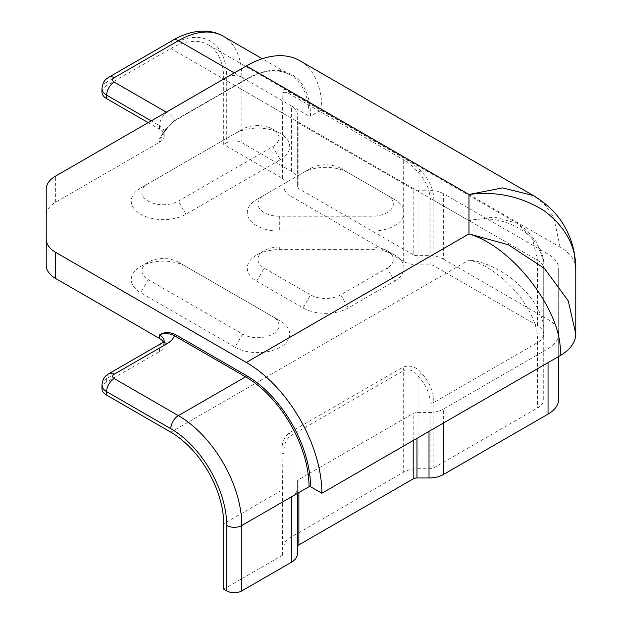 <?xml version="1.0" encoding="UTF-8"?>
<svg xmlns="http://www.w3.org/2000/svg" width="622" height="622" viewBox="0 0 622 622"><rect width="100%" height="100%" fill="white"/><g stroke="black" fill="none" stroke-linecap="round" stroke-linejoin="round"><path stroke-width="0.47" stroke-dasharray="3.11 2.33" d="M394.636 281.183A32.041 18.497 0 0 0 394.636 255.028L394.636 255.028A32.041 18.497 0 0 0 371.979 249.609L279.309 249.609A32.041 18.497 0 0 0 256.653 255.028A32.041 18.497 0 0 0 256.653 281.183L302.992 307.937A32.041 18.497 0 0 0 348.297 307.937L394.636 281.183L387.086 268.105L340.747 294.859A21.358 12.331 180 0 1 310.541 294.859L264.202 268.105A21.358 12.331 180 0 1 264.202 250.666A21.358 12.331 180 0 1 279.309 247.051L371.979 247.051A21.358 12.331 180 0 1 387.086 250.666L394.636 255.028L387.086 250.666A21.358 12.331 180 0 1 387.086 268.105M280.335 159.698A32.041 18.497 0 0 0 280.335 133.543A32.041 18.497 0 0 0 280.335 133.536A32.041 18.497 0 0 0 235.023 133.536L140.626 188.038A32.041 18.497 0 0 0 140.626 214.201A32.041 18.497 0 0 0 185.939 214.201L280.335 159.698L272.786 146.621L178.39 201.116A21.358 12.331 180 0 1 148.184 201.116A21.358 12.331 180 0 1 148.176 183.677L242.58 129.182A21.358 12.331 180 0 1 272.786 129.182L280.335 133.536L272.786 129.182A21.358 12.331 180 0 1 272.786 146.621M291.384 496.885A20.293 11.717 0 0 0 297.324 488.604L297.324 481.653A5.341 3.087 180 0 1 298.887 479.469L413.195 413.482A5.341 3.087 180 0 1 416.965 412.58L416.965 438.331M429.009 431.38L429.009 412.58L416.965 412.58M429.009 412.58A20.293 11.717 0 0 0 443.354 409.144L443.354 423.1M416.965 255.619L416.965 190.223A5.341 3.087 180 0 1 413.195 189.313L413.195 254.717A5.341 3.087 0 0 0 416.965 255.619L429.009 255.619A20.293 11.717 180 0 1 443.354 259.047L443.354 193.652L548.044 254.095A36.309 20.961 180 0 1 558.68 268.914L558.68 333.882A36.309 20.961 180 0 1 548.044 348.701L443.354 409.144M443.354 193.652A20.293 11.717 0 0 0 429.009 190.223L429.009 255.619M416.965 190.223L429.009 190.223M413.195 189.313L298.887 123.327A5.341 3.087 180 0 1 297.324 121.142L297.324 114.191A20.293 11.717 0 0 0 291.384 105.911L309.033 116.104A1.065 0.614 0 0 0 310.541 116.104A90.781 52.411 120 0 0 246.351 79.041L175.147 120.147C169.013 124.649 163.804 130.853 159.504 138.768L164.192 131.872L174.393 120.582L245.597 79.476A89.708 51.797 -60 0 1 290.451 75.037A89.708 51.797 -60 0 1 309.033 116.104M575.77 268.914A53.399 30.828 0 0 0 560.127 247.121L321.869 109.558L310.541 116.104M46.23 189.158L46.23 215.321A32.041 18.497 180 0 1 55.615 202.243L159.504 142.259A16.017 9.252 0 0 0 164.2 135.72A16.017 9.252 0 0 0 159.504 129.182L159.504 125.691L151.2 120.893M299.75 60.668A106.797 61.664 -60 0 1 321.869 109.558M46.23 265.4L46.23 215.321M235.023 347.177A32.041 18.497 0 0 0 280.335 347.177A32.041 18.497 0 0 0 280.335 321.014L185.939 266.519A32.041 18.497 0 0 0 140.626 266.519A32.041 18.497 0 0 0 140.626 292.674L235.023 347.177L242.58 334.1L148.176 279.597A21.358 12.331 180 0 1 148.176 262.157A21.358 12.331 180 0 1 178.39 262.157L272.786 316.66A21.358 12.331 180 0 1 272.786 334.1A21.358 12.331 180 0 1 242.58 334.1M394.636 199.53L348.297 172.776A32.041 18.497 0 0 0 302.992 172.776L256.653 199.53A32.041 18.497 0 0 0 249.71 219.69A32.041 18.497 0 0 0 279.309 231.112L371.979 231.112A32.041 18.497 0 0 0 401.587 219.69A32.041 18.497 0 0 0 394.636 199.53L387.086 195.168A21.358 12.331 180 0 1 391.72 208.611A21.358 12.331 180 0 1 371.979 216.223L279.309 216.223A21.358 12.331 180 0 1 259.576 208.611A21.358 12.331 180 0 1 264.202 195.168L310.541 168.422A21.358 12.331 180 0 1 340.747 168.422L394.636 199.53M101.954 388.594A16.017 9.252 180 0 1 106.642 382.056L159.504 351.539A16.017 9.252 0 0 0 164.2 345A16.017 9.252 0 0 0 163.353 342.03M148.176 122.643L159.504 129.182M101.954 92.118A16.017 9.252 180 0 1 106.642 85.579L106.642 82.088L170.832 45.033A79.033 45.631 -60 0 1 226.719 77.299L226.719 142.695A10.683 6.166 180 0 1 241.818 142.695L291.384 171.314A20.293 11.717 180 0 1 297.324 179.595L297.324 186.546A5.341 3.087 0 0 0 298.887 188.723L298.887 123.327M223.695 589.158L282.543 555.182A5.341 3.087 0 0 0 284.114 552.997L284.114 546.046A20.293 11.717 180 0 1 290.054 537.766L403.686 472.16A20.293 11.717 180 0 1 418.038 468.731L430.074 468.731A5.341 3.087 0 0 0 433.853 467.822L537.47 408.001A21.358 12.331 0 0 0 543.729 399.277L543.729 334.317A21.358 12.331 0 0 0 537.47 325.601L433.853 265.773A5.341 3.087 0 0 0 430.074 264.871L418.038 264.871A20.293 11.717 180 0 1 403.686 261.434L290.054 195.829A20.293 11.717 180 0 1 284.114 187.549L284.114 180.598A5.341 3.087 0 0 0 282.543 178.421L223.695 144.444L223.695 79.041A74.757 43.159 120 0 0 208.214 44.815A74.757 43.159 120 0 0 170.832 48.524L106.642 85.579M560.127 247.121L553.728 217.443L545.269 205.035L533.427 195.58M223.695 79.041L282.543 113.017L282.085 90.944C281.284 88.215 283.648 88.542 289.183 91.932L402.815 157.537C409.665 161.292 415.846 165.895 421.351 171.353C429.608 180.31 433.775 189.982 433.853 200.37L433.853 265.773M170.832 48.524L468.972 220.647L494.187 217.024L517.411 223.329L532.665 239.237L537.47 260.198L433.853 200.37A5.341 3.087 180 0 0 430.074 199.468C430.004 189.819 425.992 180.753 418.038 172.271C414.151 167.295 409.362 163.143 403.686 159.823L290.054 94.217C285.537 91.652 283.554 91.9 284.114 94.956L284.114 180.598M543.729 399.277L543.729 333.882C547.072 304.251 505.958 263.658 468.972 260.066L468.972 220.647C505.958 211.604 547.072 238.148 543.729 268.914L543.729 333.882A21.358 12.331 180 0 1 537.47 342.598L433.853 402.426C433.775 392.039 429.608 382.18 421.351 372.873C415.893 366.521 409.711 364.647 402.815 367.252L289.183 432.858C283.663 437.383 281.3 444.186 282.085 453.275L282.543 489.778L223.695 523.755M170.832 432.197L468.972 260.066C502.864 267.973 540.534 313.356 537.47 342.598L537.47 408.001M543.729 334.317L543.729 268.914L542.92 259.452L536.685 242.323L527.036 230.373L517.411 223.329L208.214 44.815M443.354 259.047L548.044 319.49A36.309 20.961 180 0 1 558.68 334.317L558.68 268.914M558.68 356.515L558.68 333.882M558.68 334.317L558.68 399.277M223.695 144.444L226.719 142.695M413.195 254.717L298.887 188.723M297.324 481.653L297.324 554M284.114 552.997L284.114 546.046M284.114 187.549L284.114 94.956A5.341 5.108 180 0 0 282.085 90.944M282.085 453.275L284.114 453.454C283.554 445.912 285.537 440.143 290.054 436.146L403.686 370.541C409.377 368.659 414.159 370.525 418.038 376.131C425.992 384.614 430.004 393.679 430.074 403.328L430.074 468.731M297.324 121.142L297.324 186.546M297.324 179.595L297.324 114.191M297.324 488.604L297.324 493.456M175.147 120.147A1.065 0.614 60 0 1 174.93 120.637L174.93 120.637A1.065 0.614 60 0 1 174.393 120.582A26.699 15.418 180 0 0 167.061 112.613A10.683 6.166 120 0 0 159.504 125.691A16.017 9.252 0 0 1 164.2 132.229L164.2 135.72M421.351 372.873A5.341 2.441 136.6 0 1 418.038 376.131L418.038 468.731M421.351 171.353A5.341 2.441 -43.4 0 0 418.038 172.271L418.038 264.871M178.39 262.157L185.939 266.519M280.335 321.014L272.786 316.66L280.335 321.014M242.58 129.182L235.023 133.536L242.58 129.182M140.626 188.038L148.176 183.677M264.202 195.168L256.653 199.53L264.202 195.168M348.297 172.776L340.747 168.422L348.297 172.776M310.541 168.422L302.992 172.776L310.541 168.422M164.192 131.872L164.2 132.229A16.017 9.252 0 0 1 159.504 138.768L159.504 142.259M55.615 202.243L55.615 176.08M537.47 325.601L537.47 260.198A21.358 12.331 180 0 1 543.729 268.914M548.044 319.49L548.044 254.095M548.044 362.657L548.044 348.701M433.853 467.822L433.853 402.426A5.341 3.087 180 0 1 430.074 403.328M234.269 72.937L245.597 79.476A1.065 0.614 60 0 0 246.133 79.53C263.526 69.843 278.298 68.342 290.451 75.037L262.235 58.74M166.307 112.178L167.061 112.613M241.818 142.695L241.818 77.299L291.384 105.911L291.384 171.314M226.719 77.299A10.683 6.166 0 0 1 241.818 77.299A89.708 51.797 120 0 0 223.244 36.231M106.642 382.056L106.642 378.565L159.504 348.048L159.504 351.539M290.054 537.766L290.054 436.146A5.341 3.087 60 0 0 289.183 432.858M402.815 367.252A5.341 3.087 60 0 1 403.686 370.541L403.686 472.16M403.686 261.434L403.686 159.823A5.341 3.087 -60 0 0 402.815 157.537M289.183 91.932A5.341 3.087 -60 0 1 290.054 94.217L290.054 195.829M282.543 178.421L282.543 113.017A5.341 3.087 180 0 1 284.114 115.194M284.114 487.601A5.341 3.087 180 0 1 282.543 489.778L282.543 555.182M430.074 264.871L430.074 199.468M101.954 385.111A16.017 9.252 180 0 1 106.642 378.565A10.683 6.166 -120 0 1 108.858 373.682M101.954 88.635A16.017 9.252 180 0 1 106.642 82.088A10.683 6.166 -120 0 1 108.858 77.206M161.72 343.157A10.683 6.166 -120 0 0 159.504 348.048A16.017 9.252 0 0 0 164.2 341.509A16.017 9.252 0 0 0 164.185 341.159M173.048 40.142A10.683 6.166 -120 0 0 170.832 45.033M298.887 479.469L298.887 492.554M413.195 440.508L413.195 413.482M246.351 79.041A1.065 0.614 60 0 1 246.133 79.53L174.93 120.637C167.722 125.745 166.237 129.298 164.185 131.887M148.176 279.597L140.626 292.674M185.939 214.201L178.39 201.116M371.979 231.112L371.979 216.223M279.309 216.223L279.309 231.112M279.309 249.609L279.309 247.051M371.979 247.051L371.979 249.609M256.653 281.183L264.202 268.105M340.747 294.859L348.297 307.937M302.992 307.937L310.541 294.859M164.2 345L164.2 341.509M148.176 262.157L140.626 266.519M264.202 250.666L256.653 255.028"/><path stroke-width="0.93" d="M310.541 486.699A1.065 0.614 0 0 0 309.033 486.699A89.708 51.797 -120 0 0 245.597 376.823L174.393 335.717C168.857 333.065 163.897 332.817 159.504 334.97C163.804 332.008 169.013 331.821 175.147 334.411L246.351 375.517A90.781 52.411 60 0 1 310.541 486.699L321.869 493.238L560.127 355.675A53.399 30.828 0 0 0 575.77 333.882L575.77 268.914C576.135 246.615 565.709 227.31 544.491 210.998C521.399 196.435 496.232 190.931 468.972 194.484L246.351 65.963L55.615 176.08A32.041 18.497 0 0 0 46.23 189.158L46.23 239.237A32.041 18.497 0 0 0 55.615 252.314L246.351 362.439L468.972 233.911L468.972 194.484L502.522 187.883L533.427 195.58L299.75 60.668A106.797 61.664 -60 0 0 246.351 65.963M175.147 334.411A1.065 0.614 120 0 1 174.393 335.717A26.699 15.418 180 0 1 167.061 343.686L114.199 374.211A5.341 3.087 0 0 0 114.199 378.565L178.39 415.628A89.708 51.797 60 0 1 241.818 525.497L309.033 486.699M321.869 493.238A106.797 61.664 -120 0 0 246.351 362.439M163.353 342.03A16.017 9.252 0 0 0 159.504 338.454L55.615 278.477A32.041 18.497 180 0 1 46.23 265.4L46.23 239.237M106.642 395.133L170.832 432.197A74.757 43.159 60 0 1 223.695 523.755L223.695 589.158L226.719 590.9L226.719 525.497A79.033 45.631 -120 0 0 170.832 428.706L106.642 391.65L106.642 395.133A16.017 9.252 180 0 1 101.954 388.594L101.954 385.111A16.017 9.252 180 0 0 106.642 391.65A10.683 6.166 120 0 1 114.199 378.565M151.2 120.893L106.642 95.174L106.642 98.657L148.176 122.643M106.642 98.657A16.017 9.252 180 0 1 101.954 92.118L101.954 88.635A16.017 9.252 180 0 0 106.642 95.174A10.683 6.166 120 0 1 114.199 82.088L166.307 112.178M575.77 333.882L568.267 300.885L544.491 268.479L508.283 244.734L468.972 233.911C514.075 247.113 564.201 314.079 560.127 355.675M443.354 423.1L443.354 474.547L548.044 414.104A36.309 20.961 180 0 0 558.68 399.277L558.68 356.515M443.354 474.547A20.293 11.717 180 0 1 429.009 477.976L416.965 477.976A5.341 3.087 0 0 0 413.195 478.878L413.195 440.508M298.887 492.554L298.887 544.872L413.195 478.878M298.887 544.872A5.341 3.087 0 0 0 297.324 547.049M297.324 493.456L297.324 554A20.293 11.717 180 0 1 291.384 562.288L241.818 590.9A10.683 6.166 180 0 1 226.719 590.9M159.504 338.454L159.504 334.97A16.017 9.252 0 0 1 164.185 341.159M55.615 252.314L55.615 278.477M548.044 414.104L548.044 362.657M416.965 438.331L416.965 477.976M429.009 477.976L429.009 431.38M114.199 82.088A5.341 3.087 0 0 1 114.199 77.734L178.39 40.671A10.683 6.166 -120 0 0 173.048 40.142C183.404 34.109 193.714 31.1 203.969 31.1C210.951 31.178 217.373 32.888 223.244 36.231A89.708 51.797 120 0 0 178.39 40.671L234.269 72.937M170.832 428.706A10.683 6.166 120 0 1 178.39 415.628L245.597 376.823A1.065 0.614 120 0 0 246.351 375.517M291.384 562.288L291.384 496.885M226.719 525.497A10.683 6.166 180 0 0 241.818 525.497L241.818 590.9M167.061 343.686A10.683 6.166 -120 0 0 161.72 343.157L164.2 341.509M114.199 374.211A10.683 6.166 -120 0 0 108.858 373.682L161.72 343.157M114.199 77.734A10.683 6.166 -120 0 0 108.858 77.206C106.308 79.041 102.949 80.378 101.954 88.635M575.77 268.914L574.277 252.835C572.489 243.365 569.184 234.478 564.364 226.183C557.794 214.326 547.484 204.125 533.427 195.58M223.244 36.231L262.235 58.74M108.858 373.682C106.308 375.517 102.949 376.854 101.954 385.111M173.048 40.142L108.858 77.206"/></g></svg>
